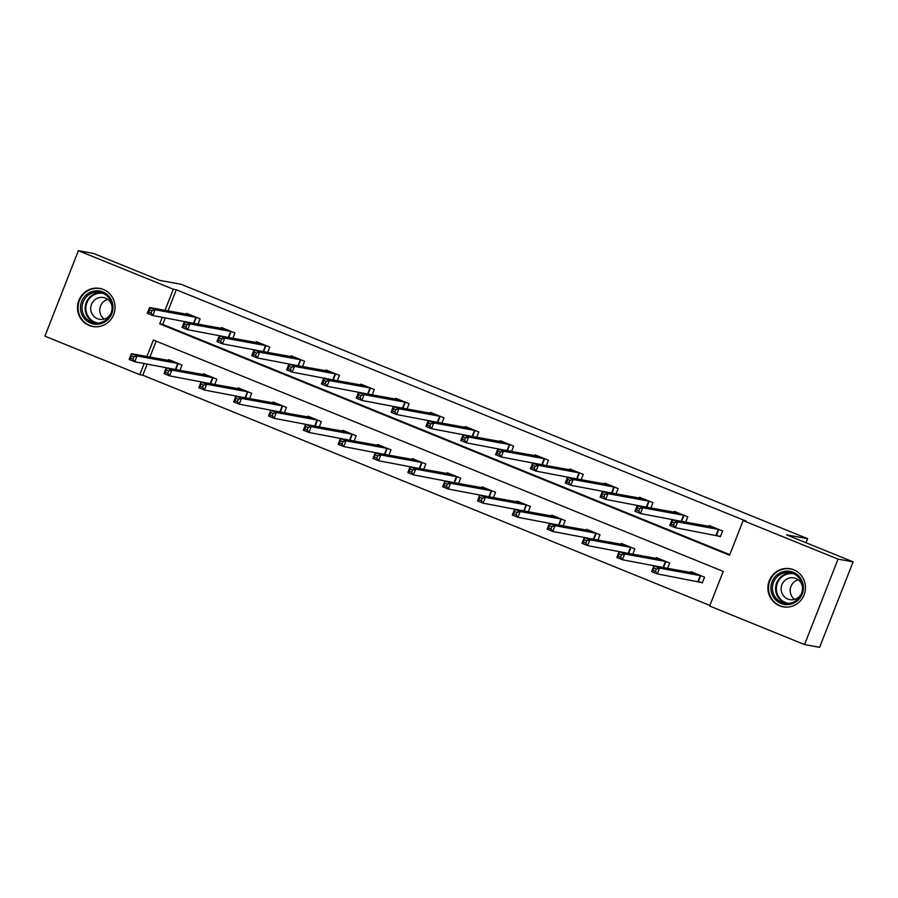 <?xml version="1.0" encoding="UTF-8"?>
<svg xmlns="http://www.w3.org/2000/svg" width="898" height="898" viewBox="0 0 898 898"><rect width="100%" height="100%" fill="white"/><g stroke="black" fill="none" stroke-linecap="round" stroke-linejoin="round"><path stroke-width="1.35" d="M103.315 289.448A19.374 18.779 100.3 0 1 114.293 312.706A19.374 18.779 100.3 0 1 92.786 326.524A19.374 18.779 100.3 0 1 89.194 325.48A19.374 18.779 100.3 0 1 78.227 302.222A19.374 18.779 100.3 0 1 99.723 288.404A19.374 18.779 100.3 0 1 103.315 289.448M793.742 569.781A19.374 18.779 100.3 0 1 804.72 593.039A19.374 18.779 100.3 0 1 783.213 606.846A19.374 18.779 100.3 0 1 779.621 605.802A19.374 18.779 100.3 0 1 768.654 582.544A19.374 18.779 100.3 0 1 790.15 568.737A19.374 18.779 100.3 0 1 793.742 569.781M147.205 364.016L142.816 375.218L139.796 374.679L44.9 336.144L78.384 250.688L93.448 253.427L159.99 280.445L181.07 284.284L807.639 538.677L786.558 534.838L853.1 561.856L819.616 647.312L804.552 644.573L709.656 606.038L723.227 571.397L153.378 340.028L146.913 356.517M142.816 375.218L709.88 605.454M806.045 542.751L807.639 538.677M156.162 341.161L149.921 357.067M698.644 581.489L702.258 582.959L704.515 577.178L691.123 571.745L690.798 572.554M667.607 568.333L669.684 563.035L656.281 557.602L655.967 558.41M663.802 567.345L665.149 567.884M632.776 554.189L634.852 548.891L621.45 543.458L621.135 544.267M628.97 553.202L630.317 553.752M597.933 540.046L600.01 534.748L586.619 529.315L586.293 530.123M594.139 539.058L595.486 539.608M563.102 525.902L565.179 520.604L551.787 515.171L551.462 515.98M559.308 524.915L560.644 525.465M528.271 511.759L530.348 506.461L516.945 501.028L516.631 501.847M524.466 510.771L525.813 511.321M493.44 497.615L495.516 492.317L482.114 486.884L481.799 487.704M489.635 496.628L490.981 497.178M458.597 483.483L460.674 478.174L447.283 472.741L446.957 473.56M454.803 482.484L456.15 483.034M423.766 469.34L425.843 464.03L412.451 458.597L412.126 459.417M419.972 468.341L421.308 468.891M388.935 455.196L391.012 449.887L377.609 444.454L377.295 445.273M385.13 454.197L386.477 454.747M354.104 441.053L356.18 435.743L342.778 430.31L342.464 431.13M350.299 440.054L351.646 440.604M319.261 426.909L321.338 421.611L307.947 416.167L307.621 416.986M315.467 425.91L316.814 426.46M284.43 412.766L286.507 407.468L273.115 402.023L272.79 402.843M280.636 411.767L281.972 412.317M249.599 398.622L251.676 393.324L238.273 387.88L237.959 388.699M245.794 397.623L247.141 398.173M214.768 384.479L216.845 379.181L203.442 373.736L203.116 374.556M210.963 383.48L212.31 384.03M179.926 370.335L182.002 365.037L168.611 359.593L168.285 360.412M176.131 369.336L177.478 369.886M162.302 317.275L159.709 323.864L729.569 555.233L743.14 520.582L746.148 521.132L176.3 289.762L168.027 310.876M165.311 317.813L162.729 324.414L729.793 554.65M716.739 535.298L720.353 536.757L722.621 530.987L709.218 525.543L708.904 526.363M685.713 522.142L687.789 516.844L674.387 511.4L674.072 512.219M681.908 521.154L683.255 521.693M650.87 507.999L652.947 502.7L639.556 497.268L639.23 498.076M647.076 507.011L648.423 507.55M616.039 493.855L618.116 488.557L604.724 483.124L604.399 483.932M612.245 492.867L613.581 493.406M581.208 479.712L583.285 474.413L569.882 468.981L569.568 469.789M577.403 478.724L578.75 479.274M546.377 465.568L548.454 460.27L535.051 454.837L534.737 455.645M542.572 464.58L543.919 465.13M511.534 451.425L513.611 446.126L500.22 440.694L499.894 441.502M507.74 450.437L509.087 450.987M476.703 437.281L478.78 431.983L465.389 426.55L465.063 427.358M472.898 436.293L474.245 436.843M441.872 423.138L443.949 417.839L430.546 412.406L430.232 413.226M438.067 422.15L439.414 422.7M407.041 408.994L409.118 403.696L395.715 398.263L395.389 399.082M403.236 408.006L404.583 408.556M372.199 394.862L374.275 389.552L360.884 384.12L360.558 384.939M368.404 393.863L369.751 394.413M337.367 380.718L339.444 375.409L326.041 369.976L325.727 370.795M333.562 379.719L334.909 380.269M302.536 366.575L304.613 361.265L291.21 355.833L290.896 356.652M298.731 365.576L300.078 366.126M267.694 352.431L269.782 347.133L256.379 341.689L256.053 342.508M263.9 351.432L265.247 351.982M232.863 338.288L234.939 332.99L221.548 327.546L221.222 328.365M229.069 337.289L230.416 337.839M198.031 324.144L200.108 318.846L186.705 313.402L186.391 314.221M194.226 323.145L195.573 323.695M853.1 561.856L838.036 559.117L804.552 644.573M78.384 250.688L173.292 289.223L165.019 310.326M176.3 289.762L173.292 289.223M743.14 520.582L838.036 559.117M144.196 363.466L139.796 374.679M162.729 324.414L159.709 323.864M720.465 536.476L675.352 527.698L669.773 525.431L672.041 519.661L712.832 527.014M672.254 521.929L672.041 519.661L677.62 521.918L675.352 527.698L673.579 525.139L674.488 522.838L672.254 521.929L671.345 524.23L673.579 525.139M719.006 529.517L677.62 521.918L674.488 522.838M669.773 525.431L671.345 524.23M694.738 573.205L653.935 565.852L659.514 568.12L657.257 573.889L702.371 582.667M655.473 571.33L657.257 573.889L651.667 571.622L653.935 565.852L653.239 570.432L655.473 571.33L656.382 569.029L654.148 568.12M656.382 569.029L659.514 568.12L700.9 575.708M653.239 570.432L651.667 571.622M771.056 590.379A16.759 16.243 100.3 0 1 784.919 571.319A16.759 16.243 100.3 0 1 803.272 585.384A16.759 16.243 100.3 0 1 789.409 604.444A16.759 16.243 100.3 0 1 771.056 590.379M802.385 585.619A15.524 15.042 -79.7 0 0 790.251 572.666A15.524 15.042 -79.7 0 0 772.549 590.244A15.524 15.042 -79.7 0 0 784.684 603.209A15.524 15.042 -79.7 0 0 802.385 585.619M794.607 599.381A11.057 10.709 100.3 0 1 798.176 579.738M801.375 593.735A11.057 10.709 100.3 0 1 781.249 590.379A11.057 10.709 100.3 0 1 793.843 577.863A11.057 10.709 100.3 0 1 802.52 587.404M794.797 570.241A19.251 18.656 -79.7 0 0 790.61 568.939A19.251 18.656 -79.7 0 0 768.677 590.749A19.251 18.656 -79.7 0 0 783.718 606.812A19.251 18.656 -79.7 0 0 788.096 607.07M102.843 291.962A16.759 16.243 100.3 0 1 111.812 313.671A16.759 16.243 100.3 0 1 90.631 323.145A16.759 16.243 100.3 0 1 81.662 301.436A16.759 16.243 100.3 0 1 102.843 291.962M91.383 322.045A15.524 15.042 -79.7 0 0 111.487 311.808A15.524 15.042 -79.7 0 0 99.813 292.344A15.524 15.042 -79.7 0 0 91.383 322.045M110.937 313.413A11.057 10.709 100.3 0 1 91.147 305.421A11.057 10.709 100.3 0 1 112.093 307.082M104.37 289.919A19.251 18.656 -79.7 0 0 103.753 289.661A19.251 18.656 -79.7 0 0 100.183 288.617A19.251 18.656 -79.7 0 0 78.822 302.345A19.251 18.656 -79.7 0 0 89.721 325.458A19.251 18.656 -79.7 0 0 93.291 326.49A19.251 18.656 -79.7 0 0 97.669 326.749M104.168 319.059A11.057 10.709 100.3 0 1 107.749 299.416M684.153 521.861L640.521 513.555L634.942 511.288L637.198 505.518L678.001 512.87M637.412 507.785L637.198 505.518L642.788 507.774L640.521 513.555L638.747 510.996L639.645 508.695L637.412 507.785L636.514 510.098L638.747 510.996M684.175 515.373L642.788 507.774L639.645 508.695M634.942 511.288L636.514 510.098M649.321 507.718L605.69 499.411L600.111 497.144L602.367 491.374L643.17 498.727M602.58 493.642L602.367 491.374L607.946 493.642L605.69 499.411L603.905 496.852L604.814 494.551L602.58 493.642L601.671 495.954L603.905 496.852M649.333 501.23L607.946 493.642L604.814 494.551M600.111 497.144L601.671 495.954M659.895 559.061L619.104 551.709L624.682 553.976L622.415 559.746L666.058 568.052M620.641 557.187L622.415 559.746L616.836 557.478L619.104 551.709L618.408 556.289L620.641 557.187L621.551 554.885L619.317 553.976M621.551 554.885L624.682 553.976L666.069 561.564M618.408 556.289L616.836 557.478M625.064 544.918L584.261 537.565L589.851 539.833L587.584 545.602L631.215 553.909M585.81 543.043L587.584 545.602L582.005 543.335L584.261 537.565L583.577 542.145L585.81 543.043L586.708 540.742L584.475 539.833M586.708 540.742L589.851 539.833L631.238 547.421M583.577 542.145L582.005 543.335M614.49 493.574L570.859 485.268L565.269 483.001L567.536 477.231L608.339 484.583M567.749 479.498L567.536 477.231L573.115 479.498L570.859 485.268L569.074 482.709L569.983 480.408L567.749 479.498L566.84 481.811L569.074 482.709M614.501 487.086L573.115 479.498L569.983 480.408M565.269 483.001L566.84 481.811M579.648 479.431L536.016 471.124L530.437 468.857L532.705 463.087L573.496 470.44M532.918 465.355L532.705 463.087L538.284 465.355L536.016 471.124L534.243 468.565L535.141 466.264L532.918 465.355L532.009 467.667L534.243 468.565M579.67 472.943L538.284 465.355L535.141 466.264M530.437 468.857L532.009 467.667M544.817 465.287L501.185 456.981L495.606 454.714L497.862 448.944L538.665 456.296M498.076 451.211L497.862 448.944L503.452 451.211L501.185 456.981L499.411 454.422L500.309 452.121L498.076 451.211L497.178 453.524L499.411 454.422M544.839 458.799L503.452 451.211L500.309 452.121M495.606 454.714L497.178 453.524M590.233 530.774L549.43 523.422L555.009 525.689L552.753 531.459L596.384 539.765M550.968 528.9L552.753 531.459L547.174 529.191L549.43 523.422L548.734 528.002L550.968 528.9L551.877 526.598L549.643 525.689M551.877 526.598L555.009 525.689L596.395 533.289M548.734 528.002L547.174 529.191M555.402 516.631L514.599 509.278L520.178 511.546L517.922 517.315L561.553 525.622M516.137 514.756L517.922 517.315L512.331 515.048L514.599 509.278L513.903 513.858L516.137 514.756L517.046 512.455L514.812 511.546M517.046 512.455L520.178 511.546L561.564 519.145M513.903 513.858L512.331 515.048M520.559 502.487L479.768 495.135L485.347 497.402L483.079 503.172L526.722 511.478M481.306 500.624L483.079 503.172L477.5 500.904L479.768 495.135L479.072 499.715L481.306 500.624L482.215 498.311L479.981 497.402M482.215 498.311L485.347 497.402L526.733 505.002M479.072 499.715L477.5 500.904M509.985 451.144L466.354 442.837L460.764 440.57L463.031 434.8L503.834 442.153M463.245 437.068L463.031 434.8L468.61 437.068L466.354 442.837L464.569 440.278L465.478 437.977L463.245 437.068L462.335 439.38L464.569 440.278M509.997 444.667L468.61 437.068L465.478 437.977M460.764 440.57L462.335 439.38M485.728 488.344L444.925 480.991L450.515 483.259L448.248 489.028L491.88 497.335M446.474 486.48L448.248 489.028L442.669 486.761L444.925 480.991L444.241 485.571L446.474 486.48L447.372 484.168L445.139 483.259M447.372 484.168L450.515 483.259L491.902 490.858M444.241 485.571L442.669 486.761M475.154 437L431.523 428.694L425.933 426.427L428.2 420.657L469.003 428.009M428.413 422.924L428.2 420.657L433.779 422.924L431.523 428.694L429.738 426.135L430.647 423.834L428.413 422.924L427.504 425.237L429.738 426.135M475.165 430.524L433.779 422.924L430.647 423.834M425.933 426.427L427.504 425.237M450.897 474.211L410.094 466.848L415.673 469.115L413.417 474.885L457.048 483.191M411.632 472.337L413.417 474.885L407.838 472.617L410.094 466.848L409.398 471.428L411.632 472.337L412.541 470.024L410.307 469.115M412.541 470.024L415.673 469.115L457.06 476.715M409.398 471.428L407.838 472.617M440.312 422.857L396.68 414.55L391.101 412.283L393.369 406.513L434.161 413.866M393.571 408.781L393.369 406.513L398.948 408.781L396.68 414.55L394.907 412.002L395.805 409.69L393.571 408.781L392.673 411.093L394.907 412.002M440.334 416.38L398.948 408.781L395.805 409.69M391.101 412.283L392.673 411.093M416.066 460.068L375.263 452.704L380.842 454.972L378.586 460.741L422.217 469.048M376.801 458.193L378.586 460.741L372.996 458.474L375.263 452.704L374.567 457.284L376.801 458.193L377.71 455.881L375.476 454.972M377.71 455.881L380.842 454.972L422.228 462.571M374.567 457.284L372.996 458.474M405.481 408.713L361.849 400.407L356.27 398.14L358.526 392.37L399.329 399.733M358.74 394.637L358.526 392.37L364.117 394.637L361.849 400.407L360.076 397.859L360.974 395.547L358.74 394.637L357.842 396.95L360.076 397.859M405.503 402.237L364.117 394.637L360.974 395.547M356.27 398.14L357.842 396.95M381.223 445.924L340.432 438.561L346.011 440.828L343.743 446.598L387.386 454.904M341.97 444.05L343.743 446.598L338.164 444.33L340.432 438.561L339.736 443.141L341.97 444.05L342.868 441.737L340.645 440.828M342.868 441.737L346.011 440.828L387.397 448.428M339.736 443.141L338.164 444.33M370.649 394.57L327.018 386.263L321.428 383.996L323.695 378.226L364.498 385.59M323.909 380.494L323.695 378.226L329.274 380.494L327.018 386.263L325.233 383.715L326.142 381.403L323.909 380.494L322.999 382.806L325.233 383.715M370.661 388.093L329.274 380.494L326.142 381.403M321.428 383.996L322.999 382.806M346.392 431.781L305.589 424.417L311.179 426.685L308.912 432.454L352.544 440.761M307.138 429.906L308.912 432.454L303.333 430.187L305.589 424.417L304.905 428.997L307.138 429.906L308.036 427.594L305.803 426.685M308.036 427.594L311.179 426.685L352.566 434.284M304.905 428.997L303.333 430.187M335.818 380.426L292.176 372.12L286.597 369.853L288.864 364.083L329.656 371.446M289.077 366.35L288.864 364.083L294.443 366.35L292.176 372.12L290.402 369.572L291.311 367.26L289.077 366.35L288.168 368.663L290.402 369.572M335.83 373.95L294.443 366.35L291.311 367.26M286.597 369.853L288.168 368.663M311.561 417.637L270.758 410.274L276.337 412.541L274.081 418.311L317.712 426.617M272.296 415.763L274.081 418.311L268.491 416.043L270.758 410.274L270.062 414.854L272.296 415.763L273.205 413.45L270.971 412.541M273.205 413.45L276.337 412.541L317.724 420.141M270.062 414.854L268.491 416.043M300.976 366.283L257.344 357.976L251.766 355.709L254.022 349.939L294.825 357.303M254.235 352.207L254.022 349.939L259.612 352.207L257.344 357.976L255.571 355.428L256.469 353.116L254.235 352.207L253.337 354.519L255.571 355.428M300.998 359.806L259.612 352.207L256.469 353.116M251.766 355.709L253.337 354.519M276.73 403.494L235.927 396.13L241.506 398.398L239.25 404.167L282.881 412.474M237.465 401.619L239.25 404.167L233.66 401.9L235.927 396.13L235.231 400.71L237.465 401.619L238.374 399.307L236.14 398.398M238.374 399.307L241.506 398.398L282.892 405.997M235.231 400.71L233.66 401.9M266.145 352.139L222.513 343.833L216.934 341.566L219.191 335.796L259.993 343.159M219.404 338.063L219.191 335.796L224.781 338.063L222.513 343.833L220.728 341.285L221.638 338.973L219.404 338.063L218.506 340.376L220.728 341.285M266.167 345.663L224.781 338.063L221.638 338.973M216.934 341.566L218.506 340.376M241.888 389.35L201.096 381.987L206.675 384.254L204.407 390.024L248.039 398.342M202.634 387.476L204.407 390.024L198.828 387.756L201.096 381.987L200.4 386.567L202.634 387.476L203.532 385.163L201.298 384.254M203.532 385.163L206.675 384.254L248.061 391.854M200.4 386.567L198.828 387.756M231.314 337.996L187.682 329.689L182.092 327.422L184.359 321.652L225.162 329.016M184.573 323.92L184.359 321.652L189.938 323.92L187.682 329.689L185.897 327.141L186.806 324.829L184.573 323.92L183.663 326.232L185.897 327.141M231.325 331.519L189.938 323.92L186.806 324.829M182.092 327.422L183.663 326.232M207.056 375.207L166.253 367.843L171.844 370.111L169.576 375.88L213.208 384.198M167.803 373.332L169.576 375.88L163.997 373.613L166.253 367.843L165.569 372.423L167.803 373.332L168.701 371.02L166.467 370.111M168.701 371.02L171.844 370.111L213.23 377.71M165.569 372.423L163.997 373.613M196.482 323.864L152.84 315.546L147.261 313.279L149.528 307.509L190.32 314.872M149.742 309.776L149.528 307.509L155.107 309.776L152.84 315.546L151.066 312.998L151.975 310.686L149.742 309.776L148.832 312.089L151.066 312.998M196.494 317.376L155.107 309.776L151.975 310.686M147.261 313.279L148.832 312.089M172.225 361.063L131.422 353.7L137.001 355.967L134.745 361.737L178.376 370.055M132.96 359.189L134.745 361.737L129.155 359.481L131.422 353.7L130.726 358.28L132.96 359.189L133.869 356.876L131.636 355.967M133.869 356.876L137.001 355.967L178.388 363.567M130.726 358.28L129.155 359.481M718.782 529.45L716.525 535.23M718.4 529.349L716.133 535.118M698.038 581.309L700.294 575.539M698.42 581.421L700.687 575.64M786.278 603.4A15.524 15.042 100.3 0 1 791.8 573.036M793.933 573.856A15.008 14.548 -79.7 0 0 776.478 590.794A15.008 14.548 -79.7 0 0 788.556 603.389M95.839 323.078A15.524 15.042 100.3 0 1 101.373 292.714M103.506 293.534A15.008 14.548 -79.7 0 0 95.008 322.202A15.008 14.548 -79.7 0 0 98.129 323.067M683.95 515.306L681.683 521.087M683.569 515.205L681.301 520.975M649.119 501.163L646.852 506.943M648.726 501.062L646.47 506.831M663.195 567.166L665.463 561.396M663.588 567.278L665.845 561.497M628.364 553.022L630.632 547.252M628.757 553.134L631.013 547.353M614.288 487.019L612.021 492.8M613.895 486.918L611.639 492.688M579.446 472.876L577.19 478.656M579.064 472.775L576.797 478.544M544.615 458.732L542.347 464.513M544.233 458.631L541.965 464.401M593.533 538.879L595.789 533.109M593.915 538.991L596.182 533.21M558.702 524.735L560.958 518.965M559.084 524.847L561.351 519.066M523.86 510.592L526.127 504.822M524.252 510.704L526.509 504.923M509.783 444.589L507.516 450.369M509.391 444.488L507.134 450.257M489.028 496.448L491.296 490.678M489.41 496.56L491.677 490.779M474.941 430.445L472.685 436.226M474.559 430.344L472.292 436.114M454.197 482.305L456.453 476.535M454.579 482.417L456.846 476.636M440.11 416.302L437.854 422.082M439.728 416.201L437.461 421.97M419.366 468.161L421.622 462.391M419.748 468.273L422.015 462.492M405.279 402.158L403.011 407.939M404.897 402.057L402.63 407.827M384.524 454.018L386.791 448.248M384.916 454.13L387.173 448.36M370.447 388.015L368.18 393.795M370.055 387.914L367.798 393.683M349.692 439.874L351.96 434.104M350.074 439.986L352.342 434.217M335.605 373.882L333.349 379.652M335.223 373.77L332.956 379.54M314.861 425.731L317.117 419.961M315.243 425.843L317.51 420.073M300.774 359.739L298.518 365.508M300.392 359.627L298.125 365.396M280.019 411.598L282.286 405.817M280.412 411.699L282.668 405.93M265.943 345.595L263.675 351.365M265.55 345.483L263.294 351.253M245.188 397.455L247.455 391.674M245.581 397.556L247.837 391.786M231.112 331.452L228.844 337.221M230.719 331.34L228.462 337.12M210.357 383.311L212.624 377.53M210.738 383.412L213.006 377.643M196.269 317.308L194.013 323.078M195.887 317.196L193.62 322.977M175.525 369.168L177.782 363.387M175.907 369.269L178.174 363.499M783.718 606.812L785.323 607.104M790.61 568.939L792.216 569.231M100.183 288.617L101.788 288.909M93.291 326.49L94.896 326.782"/></g></svg>
